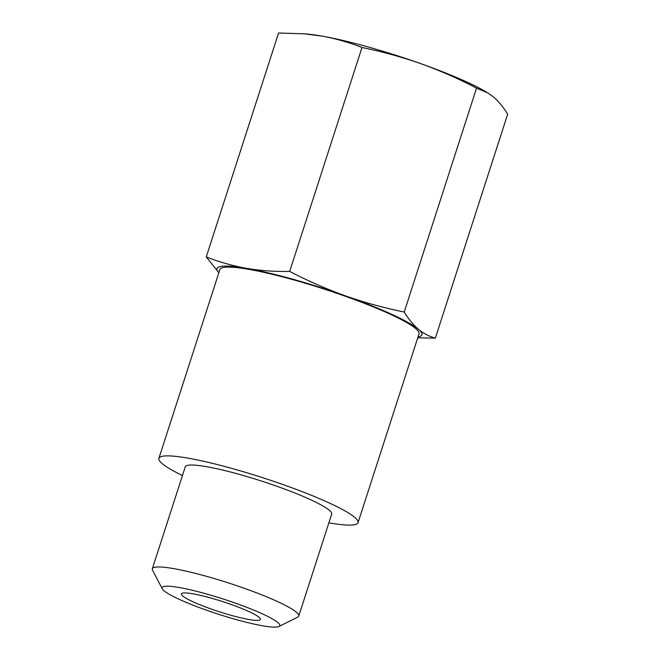 <?xml version="1.0" encoding="UTF-8"?>
<svg xmlns="http://www.w3.org/2000/svg" width="660" height="660" viewBox="0 0 660 660"><rect width="100%" height="100%" fill="white"/><g stroke="black" fill="none" stroke-linecap="round" stroke-linejoin="round"><path stroke-width="0.99" d="M417.995 337.021A107.712 13.877 -162.1 0 0 418.423 329.282A107.712 13.877 -162.1 0 0 345.592 295.927C364.716 302.602 384.26 307.964 404.225 312.023C408.532 319.085 413.267 324.844 418.423 329.282C423.637 333.539 429.281 336.484 435.344 338.126L507.664 114.221C503.357 107.151 498.622 101.401 493.465 96.954L487.856 92.961L476.545 88.118C458.486 78.705 439.849 70.529 420.635 63.599C401.503 56.933 381.959 51.571 362.002 47.512C348.975 42.372 335.519 38.552 321.651 36.044L304.21 33.825L278.578 33L206.258 256.905C219.285 262.036 232.733 265.856 246.609 268.373C260.543 270.699 274.898 271.714 289.682 271.417C307.741 280.83 326.378 289.006 345.592 295.927A107.712 13.877 -162.1 0 0 246.609 268.373A107.712 13.877 -162.1 0 0 218.856 272.704M487.864 92.953L486.197 91.946A107.712 13.877 -162.1 0 0 420.635 63.599A107.712 13.877 -162.1 0 0 321.651 36.044A107.712 13.877 -162.1 0 0 306.9 34.039L304.21 33.808M218.839 272.745L206.258 256.905M435.344 338.126L417.945 337.846M328.878 522.836A104.635 13.48 -162.1 0 0 358.042 522.654L419.009 333.886A104.635 13.48 -162.1 0 0 344.842 296.092A104.635 13.48 -162.1 0 0 219.871 269.569L158.895 458.337A104.635 13.48 -162.1 0 0 182.449 475.546M358.042 522.654A104.635 13.48 -162.1 0 0 283.874 484.869A104.635 13.48 -162.1 0 0 158.895 458.337M278.982 626.497L297.751 617.092A76.939 9.908 -162.1 0 0 298.765 616.06L331.683 514.14A76.939 9.908 -162.1 0 0 277.15 486.354A76.939 9.908 -162.1 0 0 185.254 466.851L152.336 568.771A76.939 9.908 -162.1 0 0 152.559 570.199L162.277 588.803A61.842 7.97 -162.1 0 0 218.501 614.245A61.842 7.97 -162.1 0 0 278.982 626.497A61.842 7.97 -162.1 0 0 235.966 603.331A61.842 7.97 -162.1 0 0 162.277 588.803M298.765 616.06A76.939 9.908 -162.1 0 0 244.233 588.274A76.939 9.908 -162.1 0 0 152.336 568.771M231.033 604.428A41.547 5.354 -162.1 0 0 181.409 593.893A41.547 5.354 -162.1 0 0 219.301 611.754A41.547 5.354 -162.1 0 0 260.486 619.435A41.547 5.354 -162.1 0 0 231.033 604.428M404.225 312.023L476.545 88.118M289.682 271.417L362.002 47.512"/></g></svg>
